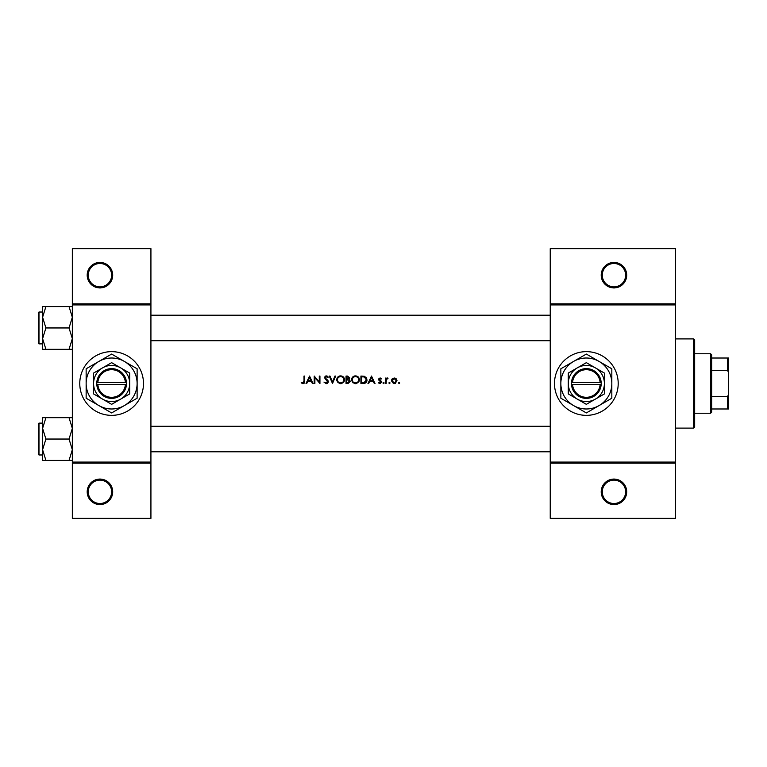 <?xml version="1.0" encoding="UTF-8"?>
<svg xmlns="http://www.w3.org/2000/svg" width="767" height="767" viewBox="0 0 767 767"><rect width="100%" height="100%" fill="white"/><g stroke="black" fill="none" stroke-linecap="round" stroke-linejoin="round"><path stroke-width="1.15" d="M112.691 491.82A12.742 12.742 0 0 1 99.95 504.571A12.742 12.742 0 0 1 87.198 491.82A12.742 12.742 0 0 1 99.95 479.078A12.742 12.742 0 0 1 112.691 491.82M88.263 491.82A11.678 11.678 0 0 0 99.95 503.507A11.678 11.678 0 0 0 111.627 491.82A11.678 11.678 0 0 0 99.95 480.142A11.678 11.678 0 0 0 88.263 491.82M112.691 275.18A12.742 12.742 0 0 1 99.95 287.922A12.742 12.742 0 0 1 87.198 275.18A12.742 12.742 0 0 1 99.95 262.429A12.742 12.742 0 0 1 112.691 275.18M88.263 275.18A11.678 11.678 0 0 0 99.95 286.858A11.678 11.678 0 0 0 111.627 275.18A11.678 11.678 0 0 0 99.95 263.493A11.678 11.678 0 0 0 88.263 275.18M626.697 491.82A12.742 12.742 0 0 1 613.955 504.571A12.742 12.742 0 0 1 601.213 491.82A12.742 12.742 0 0 1 613.955 479.078A12.742 12.742 0 0 1 626.697 491.82M602.277 491.82A11.678 11.678 0 0 0 613.955 503.507A11.678 11.678 0 0 0 625.632 491.82A11.678 11.678 0 0 0 613.955 480.142A11.678 11.678 0 0 0 602.277 491.82M626.697 275.18A12.742 12.742 0 0 1 613.955 287.922A12.742 12.742 0 0 1 601.213 275.18A12.742 12.742 0 0 1 613.955 262.429A12.742 12.742 0 0 1 626.697 275.18M602.277 275.18A11.678 11.678 0 0 0 613.955 286.858A11.678 11.678 0 0 0 625.632 275.18A11.678 11.678 0 0 0 613.955 263.493A11.678 11.678 0 0 0 602.277 275.18M79.768 383.5A31.859 31.859 0 0 0 111.627 415.359A31.859 31.859 0 0 0 143.487 383.5A31.859 31.859 0 0 0 111.627 351.641A31.859 31.859 0 0 0 79.768 383.5M554.483 383.5A31.859 31.859 0 0 0 586.343 415.359A31.859 31.859 0 0 0 618.202 383.5A31.859 31.859 0 0 0 586.343 351.641A31.859 31.859 0 0 0 554.483 383.5M303.991 383.385L302.955 383.692L301.163 382.829L303.799 383.5L304.691 381.084L304.691 376.07L304.02 376.07L304.02 381.007L302.994 382.925L301.556 382.263L301.163 382.829L301.556 382.263L302.994 382.925L304.02 381.007M309.552 376.07L306.023 383.5L306.752 383.5L307.883 381.113L311.249 381.113L312.351 383.5L313.07 383.5L309.552 376.07M314.221 376.07L314.221 383.5L314.882 383.5L314.882 377.661L319.935 383.5L319.935 376.07L319.273 376.07L319.273 381.918L314.221 376.07M323.942 382.062L326.196 383.692L327.116 383.5L328.324 381.678L325.083 377.575L326.176 376.635L327.624 377.594L328.228 377.134L326.243 375.878L324.412 377.613L327.653 381.669L326.196 382.925L324.863 382.148M329.273 376.07L332.514 383.5L335.658 376.07L334.949 376.07L332.466 381.928L329.992 376.07L329.273 376.07M336.713 379.818L339.359 383.5L340.634 383.692L341.881 383.5L344.527 379.78C344.316 377.374 342.993 376.07 340.567 375.878C338.199 376.118 336.914 377.431 336.713 379.818L336.78 379.051M346.051 376.07L346.051 383.5L348.065 383.5L350.433 381.391L349.004 379.492L349.867 377.91L347.499 376.07L346.051 376.07M351.583 379.818L354.229 383.5L355.495 383.692L356.751 383.5L359.397 379.78C359.186 377.374 357.863 376.07 355.437 375.878C353.069 376.118 351.785 377.431 351.583 379.818M360.921 376.07L360.921 383.5L363.222 383.5C365.61 383.481 366.875 382.273 367.019 379.876L364.776 376.338L360.921 376.07M371.496 376.07L367.968 383.5L368.697 383.5L369.828 381.113L373.203 381.113L374.296 383.5L375.025 383.5L371.496 376.07M379.914 383.596L378.361 382.858L380.49 383.5L381.506 382.024L379.31 379.368L380.02 378.639L380.959 379.214L381.41 378.745L380.02 377.968L378.649 379.397L380.835 382.052L379.876 382.925L378.802 382.359L378.361 382.858L378.802 382.359L379.876 382.925L380.835 382.052L378.898 380.231M382.934 382.973L383.558 383.596L384.171 382.973L383.558 382.359L382.934 382.973L383.558 382.359L384.171 382.973L383.558 383.596L382.934 382.973M385.504 378.064L385.504 383.5L386.175 383.5L386.29 379.809L388.083 378.16L386.175 378.869L386.175 378.064L385.504 378.064M388.84 382.973L389.463 383.596L390.087 382.973L389.463 382.359L388.84 382.973L389.463 382.359L390.087 382.973L389.463 383.596L388.84 382.973M391.419 380.796L393.442 383.5L394.228 383.596L395.015 383.5L397.038 380.796L396.299 378.869L394.228 377.968L392.158 378.869L391.419 380.796L391.601 379.761M398.466 382.973L399.089 383.596L399.712 382.973L399.089 382.359L398.466 382.973L399.089 382.359L399.712 382.973L399.089 383.596L398.466 382.973L399.089 383.596M150.926 463.153L72.338 463.153L72.338 462.089L150.926 462.089L150.926 518.377L72.338 518.377L72.338 463.153M675.554 304.911L550.236 304.911L550.236 303.847L675.554 303.847L675.554 463.153L550.236 463.153L550.236 462.089L675.554 462.089M72.338 303.847L150.926 303.847L150.926 248.623L72.338 248.623L72.338 462.089M150.926 303.847L150.926 462.089M150.926 304.911L72.338 304.911M550.236 304.911L550.236 462.089M675.554 463.153L675.554 518.377L550.236 518.377L550.236 463.153M550.236 303.847L550.236 248.623L675.554 248.623L675.554 303.847M304.691 381.084L304.317 383.069M370.193 380.355L371.535 377.517L372.848 380.355L370.193 380.355L372.848 380.355M381.41 378.745L380.432 378.035M380.02 378.639L379.31 379.368L380.02 378.639L380.959 379.214L380.02 378.639L379.502 379.866L381.506 382.024M380.269 380.422L381.257 381.189M380.653 381.535L379.828 380.978M378.649 379.397L378.735 378.85M383.558 382.359L384.171 382.973L383.558 382.359M386.175 378.869L387.498 377.968L386.175 378.869M387.718 378.735L387.162 378.668M387.373 378.639L386.252 380.048M386.386 379.512L386.175 381.678M399.089 382.359L399.712 382.973M395.369 378.198L395.868 378.476M395.436 383.356L394.631 383.577M396.338 381.218L394.228 382.925L392.081 380.806L394.228 378.639L396.376 380.806L395.743 379.281L394.228 378.639L392.483 379.54M393.807 382.896L394.65 382.896M392.244 379.981L392.119 381.228M389.463 382.359L390.087 382.973M366.482 377.738L366.731 378.246M366.971 380.547L366.77 381.352M366.607 381.726L366.281 382.254M364.871 383.289L363.999 383.462M364.066 382.656L366.348 379.876L364.392 377.038L366.348 379.876L364.565 382.551L361.583 382.733L361.583 376.827L363.865 376.923M363.088 376.856L362.11 376.827M361.583 382.733L363.51 382.704M352.015 377.968L353.616 376.329M354.546 375.974L355.054 375.897M355.437 375.878C357.863 376.07 359.177 377.364 359.397 379.78L358.994 381.554M358.803 381.88L356.137 383.644M353.041 382.848L351.622 380.422M358.668 380.403L358.726 379.78C358.534 381.736 357.451 382.781 355.476 382.925C353.529 382.781 352.446 381.736 352.245 379.809C352.437 377.872 353.51 376.818 355.476 376.635C357.441 376.798 358.525 377.843 358.726 379.78C358.525 377.843 357.441 376.798 355.476 376.635L354.843 376.702M354.853 382.877L356.099 382.877M358.41 381.18L358.62 380.633M352.791 378.026L352.245 379.809L352.791 381.563M354.642 376.741L354.086 376.942M349.867 377.91L349.004 379.492M348.726 378.869L349.196 377.92L346.722 379.214L346.722 376.827L349.11 377.489M346.722 379.214L347.691 379.195M349.043 382.512L349.771 381.391L348.554 380.058L349.771 381.391L346.722 382.733L346.722 379.972L348.554 380.058L347.163 379.972M349.771 381.391L349.637 380.825M346.722 382.733L348.218 382.714M337.154 377.968L338.755 376.329M339.676 375.974L340.184 375.897M340.567 375.878C342.993 376.07 344.306 377.364 344.527 379.78L344.124 381.554M343.932 381.88L341.267 383.644M338.17 382.848L336.751 380.422M343.798 380.403L343.856 379.78C343.664 381.736 342.581 382.781 340.606 382.925C338.659 382.781 337.585 381.736 337.375 379.809C337.566 377.872 338.64 376.818 340.606 376.635C342.571 376.798 343.654 377.843 343.856 379.78C343.654 377.843 342.571 376.798 340.606 376.635L339.973 376.702M339.982 382.877L341.229 382.877M343.539 381.18L343.75 380.633M337.921 378.026L337.375 379.809L337.921 381.563M327.624 381.937L324.412 377.613M327.653 381.669L327.394 380.94M324.451 377.259L325.898 375.907M326.243 375.878L327.356 376.213M327.404 376.242L328.036 376.885M326.397 376.655L327.461 377.383M326.176 376.635L325.083 377.575L326.569 379.281L325.572 378.543M327.145 379.713L327.739 380.288M327.931 380.528L328.276 381.295M328.238 382.254L327.288 383.404M308.238 380.355L309.59 377.517L310.903 380.355L308.238 380.355L310.903 380.355M693.608 338.899L694.662 339.954L694.662 427.046L693.608 428.101L693.608 338.899L675.554 338.899M693.608 428.101L675.554 428.101M550.236 426.299L150.926 426.299M550.236 451.782L150.926 451.782M42.597 428.36L42.597 449.73L45.905 439.04L42.597 428.36L45.905 417.67L42.597 417.67L42.597 428.36M38.983 454.975L38.35 454.332L38.35 423.748L38.983 423.116L38.983 454.975L42.597 454.975L42.597 460.421L45.905 460.421L42.597 449.73L42.597 460.421M72.338 417.67L69.03 417.67L72.338 428.36L69.03 439.04L45.905 439.04M69.03 417.67L45.905 417.67M69.03 439.04L72.338 449.73L69.03 460.421L45.905 460.421M69.03 460.421L72.338 460.421M150.926 340.701L550.236 340.701M150.926 315.218L550.236 315.218M72.338 306.579L69.03 306.579L72.338 317.27L69.03 327.96L72.338 338.64L69.03 349.33L45.905 349.33L42.597 338.64L45.905 327.96L42.597 317.27L45.905 306.579L42.597 306.579L42.597 349.33L45.905 349.33M38.35 343.252L38.35 312.668L38.983 312.025L38.983 343.884L38.35 343.252M69.03 306.579L45.905 306.579M69.03 327.96L45.905 327.96M69.03 349.33L72.338 349.33M38.983 343.884L42.597 343.884L42.597 349.33M710.597 353.76L711.661 354.824L711.661 412.176L710.597 413.24L710.597 353.76L694.662 353.76M711.661 358.016L728.65 358.016L728.65 408.984L727.586 408.984L727.586 396.635L728.65 394.123M711.661 396.635L727.586 396.635M728.65 372.877L727.586 370.365L727.586 358.016M711.661 370.365L727.586 370.365M711.661 408.984L727.586 408.984M572.575 384.564L601.213 384.564L601.175 382.436A14.87 14.87 0 0 0 586.343 368.63A14.87 14.87 0 0 0 571.511 382.436L571.473 384.564L572.575 384.564A13.806 13.806 0 0 0 586.343 397.306A13.806 13.806 0 0 0 600.11 384.564M571.511 384.564A14.87 14.87 0 0 0 586.343 398.37A14.87 14.87 0 0 0 601.175 384.564M604.396 373.078L586.343 362.657L577.311 367.863L568.289 373.078L568.289 393.922L586.343 404.343L595.365 399.137L604.396 393.922L604.396 373.078M568.289 373.078L568.289 393.922M599.085 405.57A25.484 25.484 0 0 0 599.085 361.43A25.484 25.484 0 0 0 560.85 383.5A25.484 25.484 0 0 0 599.085 405.57L611.826 398.217L611.826 368.783L586.343 354.066L560.85 368.783L560.85 398.217L586.343 412.934L599.085 405.57M595.365 399.137A18.053 18.053 0 0 0 595.365 367.863A18.053 18.053 0 0 0 568.289 383.5A18.053 18.053 0 0 0 595.365 399.137M601.175 382.436L571.511 382.436M600.11 382.436A13.806 13.806 0 0 0 586.343 369.694A13.806 13.806 0 0 0 572.575 382.436M97.86 384.564L126.497 384.564L126.459 382.436A14.87 14.87 0 0 0 111.627 368.63A14.87 14.87 0 0 0 96.795 382.436L96.757 384.564L97.86 384.564A13.806 13.806 0 0 0 111.627 397.306A13.806 13.806 0 0 0 125.395 384.564M96.795 384.564A14.87 14.87 0 0 0 111.627 398.37A14.87 14.87 0 0 0 126.459 384.564M129.681 373.078L111.627 362.657L102.605 367.863L93.574 373.078L93.574 393.922L111.627 404.343L120.659 399.137L129.681 393.922L129.681 373.078M93.574 373.078L93.574 393.922M124.369 405.57A25.484 25.484 0 0 0 124.369 361.43A25.484 25.484 0 0 0 86.144 383.5A25.484 25.484 0 0 0 124.369 405.57L137.12 398.217L137.12 368.783L111.627 354.066L86.144 368.783L86.144 398.217L111.627 412.934L124.369 405.57M120.659 399.137A18.053 18.053 0 0 0 120.659 367.863A18.053 18.053 0 0 0 93.574 383.5A18.053 18.053 0 0 0 120.659 399.137M126.459 382.436L96.795 382.436M125.395 382.436A13.806 13.806 0 0 0 111.627 369.694A13.806 13.806 0 0 0 97.86 382.436M38.983 423.116L42.597 423.116M38.983 312.025L42.597 312.025M710.597 413.24L694.662 413.24"/></g></svg>
